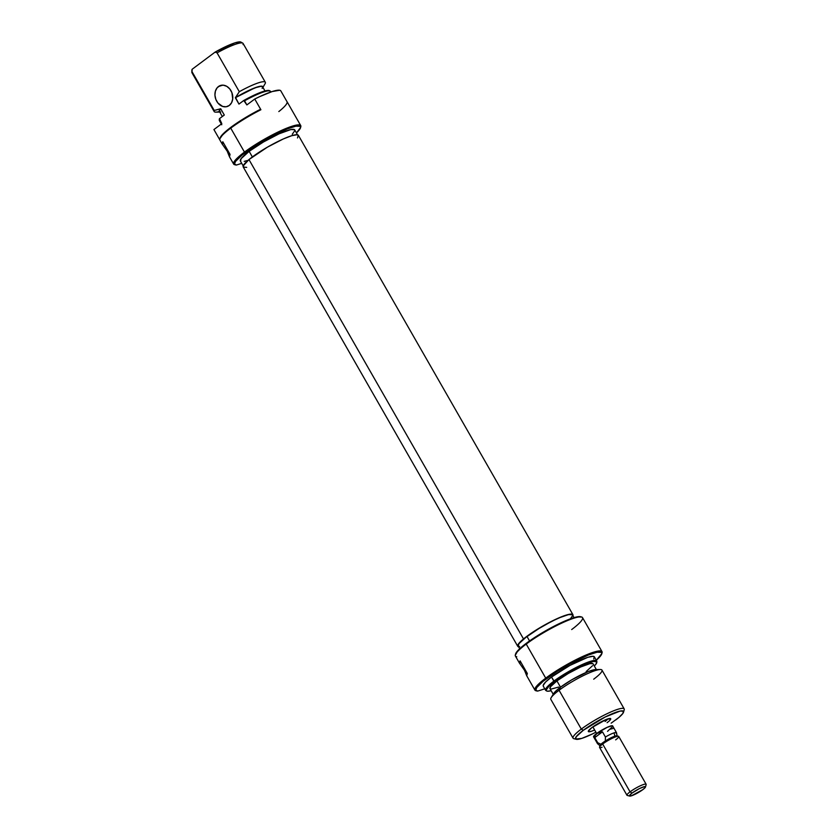 <?xml version="1.0" encoding="UTF-8"?>
<svg xmlns="http://www.w3.org/2000/svg" width="838" height="838" viewBox="0 0 838 838"><rect width="100%" height="100%" fill="white"/><g stroke="black" fill="none" stroke-linecap="round" stroke-linejoin="round"><path stroke-width="1.26" d="M300.528 127.743L300.8 126.768A38.674 6.254 150.2 0 0 281.893 130.246A38.674 6.254 150.2 0 0 244.466 152.097A38.674 6.254 150.2 0 0 234.598 164.677L235.583 164.929A37.93 6.138 -29.8 0 1 245.262 152.589L244.466 152.097L245.262 152.589A37.93 6.138 -29.8 0 1 281.977 131.147A37.93 6.138 -29.8 0 1 300.528 127.743A37.93 6.138 -29.8 0 1 296.443 132.917L300.58 127.523L300.234 126.329L295.845 126.171L287.141 128.958L269.05 137.6L256.292 145.068L241.931 155.187L235.468 161.504L234.535 164.07L236.421 165.044A37.93 6.138 -29.8 0 1 235.583 164.929M234.996 164.751A38.674 6.254 -29.8 0 1 233.634 164.049A38.674 6.254 -29.8 0 1 244.466 152.097A38.674 6.254 -29.8 0 1 279.347 131.409A38.674 6.254 -29.8 0 1 300.748 125.616L287.025 101.649A38.674 6.254 150.2 0 0 286.868 101.45L280.73 90.724A38.674 6.254 150.2 0 0 254.752 99.031L260.901 109.747L259.958 109.558A37.93 6.138 150.2 0 0 230.806 127.366L230.733 128.13A38.674 6.254 -29.8 0 1 260.901 109.747A38.674 6.254 150.2 0 0 230.733 128.13A38.674 6.254 150.2 0 0 219.912 140.082L222.269 144.199M229.444 156.35L227.203 151.186L227.905 150.662L227.203 151.186L222.206 144.073A38.674 6.254 -29.8 0 1 222.803 141.769L230.031 154.381A38.674 6.254 150.2 0 0 229.423 156.685L227.203 151.186L222.206 144.073L223.547 143.068L222.206 144.073L222.803 141.769L230.031 154.381L229.497 156.811M218.446 86.544A11.051 8.694 72.3 0 1 220.499 85.476A11.051 8.694 72.3 0 1 231.623 91.981A11.051 8.694 72.3 0 1 229.277 105.462L231.592 102.707L232.723 98.936L231.896 92.63L229.78 88.943L226.763 86.324L223.306 85.183L219.933 85.686L217.157 87.76L215.408 91.091L214.937 95.165L215.827 99.366L217.943 103.064L222.667 106.447L226.145 106.772L229.277 105.462A11.051 8.694 72.3 0 1 227.224 106.52A11.051 8.694 72.3 0 1 216.099 100.015A11.051 8.694 72.3 0 1 218.446 86.544L222.782 85.151L218.446 86.544M292.263 134.269L294.808 130.655L294.526 129.67L290.901 129.544L279.117 133.797L263.446 141.989L249.158 151.343L252.353 156.936L249.158 151.343A31.299 5.059 150.2 0 0 240.391 161.022L243.638 166.699M219.42 119.834L219.504 118.619L224.301 115.036L219.504 118.619L221.798 123.668L213.92 129.555L219.807 139.852L213.92 129.555L221.798 123.668L219.504 118.619A29.037 4.693 150.2 0 0 219.305 119.394L219.305 120.222A29.466 4.766 -29.8 0 1 219.451 119.562A29.466 4.766 150.2 0 0 219.409 120.682L221.756 124.778M244.466 152.097L230.733 128.13L244.466 152.097M300.748 125.616A38.674 6.254 -29.8 0 1 300.612 127.282M265.321 82.271L243.093 43.461A29.466 4.766 150.2 0 0 217.073 52.878L239.301 91.698A29.466 4.766 -29.8 0 1 265.321 82.271A29.466 4.766 -29.8 0 1 265.279 83.391A29.466 4.766 150.2 0 0 239.301 91.698L235.593 97.585A25.046 4.054 -29.8 0 1 262.818 87.173M220.394 112.03L219.221 111.444L220.436 108.919L219.367 111.318L220.499 111.925M264.976 90.944L262.577 86.743A24.857 4.022 150.2 0 0 235.342 97.774L238.956 104.08L243.753 100.497L238.956 104.08L235.593 97.585L254.982 87.801L261.613 86.178L262.776 87.393M269.815 90.986L266.526 90.598L259.204 92.934L243.753 100.497L246.875 104.918L254.752 99.031L246.875 104.918L244.528 100.822A29.466 4.766 -29.8 0 1 270.203 91.07A29.466 4.766 -29.8 0 1 270.632 92.065M270.873 91.981L270.538 91.394A29.466 4.766 150.2 0 0 244.528 100.822L243.753 100.497A29.037 4.693 150.2 0 1 269.48 90.661L270.203 91.07M278.824 111.569A38.674 6.254 -29.8 0 0 286.868 101.45L280.73 90.724L279.672 90.242L272.203 91.541L259.654 96.642L254.752 99.031L260.901 109.747L259.958 109.558L248.258 115.948L230.806 127.366A37.93 6.138 150.2 0 0 220.132 137.956L219.849 138.93A38.674 6.254 -29.8 0 1 230.733 128.13L230.806 127.366L223.704 133.273L220.048 138.511M263.624 86.188L265.279 83.391L263.624 86.188M241.302 42.497L240.307 41.9L234.891 42.864L215.115 52.103L192.153 69.261A28.398 4.599 150.2 0 0 191.871 70.203L191.85 72.288A29.466 4.766 -29.8 0 1 191.996 71.628L191.933 70.549M219.671 111.883A25.046 4.054 -29.8 0 1 220.436 108.919L214.224 110.448L191.996 71.628A29.466 4.766 150.2 0 0 191.954 72.749L214.182 111.559A29.466 4.766 -29.8 0 1 214.224 110.448A29.466 4.766 150.2 0 0 215.911 112.135L220.74 112.03M219.263 111.538A29.466 4.766 -29.8 0 1 214.182 111.559M262.158 88.399L262.629 86.88L261.498 86.272L256.994 87.142L247.053 91.321L235.342 97.774L239.301 91.698L217.073 52.878A29.466 4.766 -29.8 0 1 242.748 43.136A29.466 4.766 -29.8 0 1 243.051 44.582M242.748 43.136L240.935 42.099A28.398 4.599 150.2 0 0 215.115 52.103L192.153 69.261L191.996 71.628L214.224 110.448L220.687 108.731L224.301 115.036L220.687 108.731A24.857 4.022 150.2 0 0 219.43 111.454L222.332 116.513M241.721 163.347L236.421 165.044L241.721 163.347M297.972 135.578L294.714 129.9A31.299 5.059 150.2 0 0 277.399 134.604A31.299 5.059 150.2 0 0 249.158 151.343L241.061 158.717L240.579 161.252M244.204 161.378L247.409 160.519M215.115 52.103L217.073 52.878L215.115 52.103M220.059 140.281A38.674 6.254 -29.8 0 1 219.849 138.93M518.628 646.852A31.802 5.143 -29.8 0 1 517.748 646.308A31.802 5.143 -29.8 0 1 523.509 638.944A31.802 5.143 -29.8 0 1 553.153 620.529A31.802 5.143 -29.8 0 1 572.941 614.704A31.802 5.143 -29.8 0 1 572.951 615.731L572.846 614.579L569.463 614.264L557.825 618.329L541.976 626.51L523.509 638.944L248.97 159.576L523.509 638.944L518.638 643.689L517.832 646.433L519.015 646.905M572.941 614.704L298.401 135.337A31.802 5.143 150.2 0 0 278.614 141.161A31.802 5.143 150.2 0 0 248.97 159.576L267.437 147.142L283.286 138.961L291.802 135.672L297.123 134.74L298.318 135.211L297.511 137.956M246.676 167.38L243.292 167.066L243.167 165.976L248.97 159.576A31.802 5.143 150.2 0 0 243.209 166.94L517.748 646.308M605.12 721.466A11.051 1.791 150.2 0 0 607.959 718.868A11.051 1.791 -29.8 0 1 605.12 721.466M609.645 720.554L610.63 718.616L606.178 719.507L591.953 727.541A12.895 2.085 -29.8 0 1 610.389 718.501A12.895 2.085 -29.8 0 1 607.1 722.691M581.541 616.967L580.566 616.716A37.93 6.138 150.2 0 0 526.295 643.312L526.222 644.076A38.674 6.254 -29.8 0 1 581.541 616.967A38.674 6.254 -29.8 0 1 571.684 629.548M601.789 653.776L602.072 652.802A38.674 6.254 150.2 0 0 583.164 656.28A38.674 6.254 150.2 0 0 545.727 678.141A38.674 6.254 150.2 0 0 535.87 690.721L536.844 690.973A37.93 6.138 -29.8 0 1 546.523 678.633L545.727 678.141L546.523 678.633A37.93 6.138 -29.8 0 1 583.248 657.191A37.93 6.138 -29.8 0 1 601.789 653.776A37.93 6.138 -29.8 0 1 596.31 660.218L601.841 653.567L601.506 652.373L597.106 652.215L588.412 655.002L570.311 663.644L557.563 671.112L543.192 681.221L536.739 687.548L535.807 690.114L537.692 691.088A37.93 6.138 -29.8 0 1 536.844 690.973M593.754 659.024L594.205 656.646L592.958 656.29L587.773 657.327L569.976 665.403L551.509 677.041L553.855 681.137A29.466 4.766 150.2 0 0 545.936 690.575L546.669 690.983A29.037 4.693 -29.8 0 1 554.463 681.692L551.509 677.041A29.466 4.766 150.2 0 0 543.254 686.144L545.601 690.25A29.466 4.766 -29.8 0 1 553.855 681.137A29.466 4.766 -29.8 0 1 580.43 665.382A29.466 4.766 -29.8 0 1 596.729 660.962A29.466 4.766 -29.8 0 1 596.761 661.884M596.834 662.25A29.037 4.693 -29.8 0 1 594.31 665.99L596.101 663.937L596.551 661.591L593.189 661.475L586.527 663.602L567.724 673.008L554.463 681.692A29.037 4.693 -29.8 0 1 581.771 665.644A29.037 4.693 -29.8 0 1 596.834 662.25L596.845 661.423A29.466 4.766 150.2 0 0 581.551 664.859A29.466 4.766 150.2 0 0 553.855 681.137L554.463 681.692L548.607 686.626L546.25 689.967L546.512 690.879L547.738 691.224L551.163 690.701A29.037 4.693 -29.8 0 1 546.669 690.983M591.974 734.161L581.75 738.404L575.727 739.053L576.156 736.812L583.29 730.307A27.623 4.473 -29.8 0 1 610.022 714.699A27.623 4.473 -29.8 0 1 623.535 712.216L624.226 709.776A29.466 4.766 150.2 0 0 609.823 712.426A29.466 4.766 150.2 0 0 581.31 729.081A29.466 4.766 150.2 0 0 573.789 738.666L576.24 739.294A27.623 4.473 -29.8 0 1 583.29 730.307L581.31 729.081L559.072 690.261L560.423 687.244A25.046 4.054 150.2 0 0 553.729 693.476L551.205 697.593A29.466 4.766 -29.8 0 1 559.072 690.261A29.466 4.766 150.2 0 0 550.828 699.374L573.056 738.184A29.466 4.766 -29.8 0 1 581.31 729.081A29.466 4.766 -29.8 0 1 607.885 713.316A29.466 4.766 -29.8 0 1 624.184 708.896L601.956 670.086A29.466 4.766 150.2 0 0 585.657 674.506A29.466 4.766 150.2 0 0 559.072 690.261L581.31 729.081L583.29 730.307L605.287 716.951L620.12 711.074L623.325 711.19L622.896 713.421L618.915 717.433L611.143 723.184M595.891 732.192A27.623 4.473 -29.8 0 1 576.24 739.294M592.948 663.696L590.067 663.591L580.713 666.975L568.269 673.48L556.914 680.906L560.517 687.181L556.914 680.906A24.857 4.022 150.2 0 0 549.958 688.585L553.572 694.901M546.376 690.732A29.466 4.766 -29.8 0 1 545.601 690.25M572.312 614.715L568.688 614.589L561.502 616.883L551.865 621.251L536.048 630.176L526.945 636.388L529.553 640.955L526.945 636.388A31.299 5.059 150.2 0 0 518.177 646.067L519.707 648.727M602.019 651.66L582.504 617.596A38.674 6.254 150.2 0 0 561.114 623.399A38.674 6.254 150.2 0 0 526.222 644.076L545.727 678.141A38.674 6.254 -29.8 0 1 580.619 657.453A38.674 6.254 -29.8 0 1 602.019 651.66A38.674 6.254 -29.8 0 1 601.873 653.326M536.268 690.795A38.674 6.254 -29.8 0 1 534.906 690.093A38.674 6.254 -29.8 0 1 545.727 678.141L526.222 644.076A38.674 6.254 150.2 0 0 515.391 656.028L519.56 663.308M526.735 675.459L524.504 670.316L519.497 663.172A38.674 6.254 -29.8 0 1 520.105 660.868L527.322 673.49A38.674 6.254 150.2 0 0 526.725 675.784L534.906 690.093M519.675 663.487L520.838 662.167L519.497 663.172L520.105 660.868L527.322 673.49L526.725 675.784L524.504 670.316L519.497 663.172M570.05 619.313L572.595 615.7M574.03 617.616L572.501 614.945A31.299 5.059 150.2 0 0 555.185 619.638A31.299 5.059 150.2 0 0 526.945 636.388L518.848 643.762L518.366 646.297L519.686 646.664M581.268 617.051L576.879 616.894L568.185 619.68L543.611 631.978L522.964 645.899L518.02 650.403L515.569 654.792M544.784 688.826L537.692 691.088L544.784 688.826M596.729 660.962L594.383 656.866A29.466 4.766 150.2 0 0 578.084 661.276A29.466 4.766 150.2 0 0 551.509 677.041L545.569 682.048L543.171 685.442L543.433 686.364M586.139 671.563L592.56 665.707M596.708 670.191L593.105 663.885A24.857 4.022 150.2 0 0 579.341 667.614A24.857 4.022 150.2 0 0 556.914 680.906L550.493 686.762L550.116 688.773M551.163 689.066L558.695 687.055M596.719 669.908L593.817 669.813L588.077 671.647L571.851 679.765L560.423 687.244L555.374 691.497L553.342 694.388M594.624 729.982A12.895 2.085 -29.8 0 1 588.318 731.145A12.895 2.085 -29.8 0 1 591.953 727.541L588.307 731.218L588.967 731.773L591.23 731.323M600.238 669.51L595.409 669.614A25.046 4.054 150.2 0 0 560.423 687.244L559.072 690.261A29.466 4.766 -29.8 0 1 600.238 669.51A29.466 4.766 -29.8 0 1 593.713 679.189M623.535 712.216A27.623 4.473 -29.8 0 1 615.762 719.926M516.763 656.741A38.674 6.254 -29.8 0 1 515.339 654.876A38.674 6.254 -29.8 0 1 526.222 644.076L526.295 643.312A37.93 6.138 150.2 0 0 515.621 653.902L515.339 654.876M593.713 737.063A11.051 1.791 -29.8 0 1 593.545 736.916A11.051 1.791 -29.8 0 1 596.646 733.501L592.854 726.881L596.646 733.501L607.225 727.311L611.373 725.813L612.756 726.2M618.475 736.277L616.831 735.848A9.815 1.592 150.2 0 0 614.872 736.162L616.265 736.633A11.051 1.791 -29.8 0 1 618.475 736.277A11.051 1.791 -29.8 0 1 615.658 739.87M616.517 732.705L612.662 725.97A10.978 1.77 150.2 0 0 606.586 727.614A10.978 1.77 150.2 0 0 596.687 733.491L602.47 731.857L605.424 737.011L605.329 740.981A9.815 1.592 -29.8 0 1 614.872 736.162L614.055 732.873A10.978 1.77 150.2 0 0 605.424 737.011A10.978 1.77 -29.8 0 1 614.055 732.873A10.978 1.77 -29.8 0 1 616.517 732.705A10.978 1.77 -29.8 0 1 616.244 733.554M645.459 787.05A9.208 1.487 -29.8 0 1 642.861 789.616L631.527 795.775L629.443 795.702L632.041 793.073A9.208 1.487 -29.8 0 1 640.955 787.877A9.208 1.487 -29.8 0 1 645.459 787.05L646.15 784.609A11.051 1.791 150.2 0 0 640.756 785.604A11.051 1.791 150.2 0 0 630.061 791.847A11.051 1.791 150.2 0 0 627.243 795.44L629.694 796.069A9.208 1.487 -29.8 0 1 632.041 793.073L630.061 791.847L602.669 744.018A11.051 1.791 150.2 0 0 599.568 747.433L626.96 795.262A11.051 1.791 -29.8 0 1 630.061 791.847A11.051 1.791 -29.8 0 1 640.023 785.939A11.051 1.791 -29.8 0 1 646.14 784.274L618.748 736.455A11.051 1.791 150.2 0 0 616.265 736.633A11.051 1.791 150.2 0 0 602.669 744.018L630.061 791.847L632.041 793.073L639.373 788.621L644.317 786.662L645.386 786.704L645.25 787.448L642.861 789.616A9.208 1.487 -29.8 0 1 629.694 796.069M600.102 745.841A9.815 1.592 -29.8 0 1 600.961 744.249L597.735 742.761A10.978 1.77 150.2 0 0 597.536 743.694L600.102 745.841M616.548 732.8A10.978 1.77 150.2 0 0 614.055 732.873L614.872 736.162A9.815 1.592 -29.8 0 1 617.103 736.099L616.548 732.8M602.669 744.018A11.051 1.791 -29.8 0 1 616.265 736.633L614.872 736.162A9.815 1.592 150.2 0 0 605.329 740.981A9.815 1.592 150.2 0 0 600.961 744.249A9.815 1.592 150.2 0 0 600.029 745.474L599.558 747.108A11.051 1.791 -29.8 0 1 602.669 744.018M602.051 747.255A11.051 1.791 -29.8 0 1 599.558 747.108M605.329 740.981L600.961 744.249L597.735 742.761L594.781 737.608L602.47 731.857L605.424 737.011L605.329 740.981M594.079 737.126L593.786 736.099L596.646 733.501A11.051 1.791 -29.8 0 1 606.607 727.594A11.051 1.791 -29.8 0 1 612.725 725.938A11.051 1.791 -29.8 0 1 612.767 726.148M613.29 728.4L609.582 729.364L612.421 726.776L612.128 725.76L607.194 727.342L596.687 733.491L593.849 736.078L594.142 737.094M595.179 735.303L596.687 733.491A10.978 1.77 150.2 0 0 593.618 736.874L597.473 743.61A10.978 1.77 -29.8 0 1 597.735 742.761L594.781 737.608L595.179 735.303L597.819 732.81L602.47 731.857L594.781 737.608L595.179 735.303M609.582 729.364L607.55 731.344M233.634 164.049L229.465 156.779M262.409 88.168L263.792 85.926"/></g></svg>
